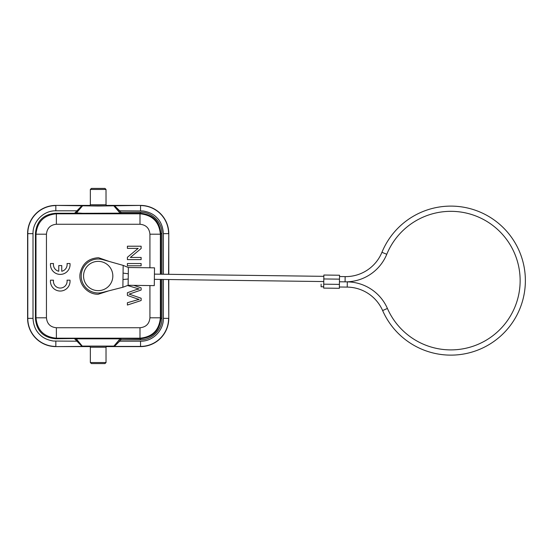 <?xml version="1.0" encoding="UTF-8"?>
<svg xmlns="http://www.w3.org/2000/svg" width="552" height="552" viewBox="0 0 552 552"><rect width="100%" height="100%" fill="white"/><g stroke="black" fill="none" stroke-linecap="round" stroke-linejoin="round"><path stroke-width="0.83" d="M90.148 346.601L55.89 346.601A28.235 28.235 45 0 1 27.6 318.352L27.6 233.648A28.235 28.235 135 0 1 55.89 205.413L90.148 205.399M106.232 346.601L140.491 346.601A28.235 28.235 -45 0 0 168.781 318.352L168.781 279.54M168.781 274.31L168.781 233.648A28.235 28.235 -135 0 0 140.525 205.413L98.187 206.027L55.855 205.399M106.232 205.399L140.525 205.399M89.603 205.799L106.777 205.799M113.871 346.408L120.101 338.838L113.878 346.104L114.354 346.428L119.68 341.198L120.895 339.784L120.895 338.735A1.049 1.049 -0 0 0 120.101 339.1L120.895 339.784L140.532 339.784C151.945 340.156 162.357 329.627 161.971 318.345L160.929 318.345C159.714 330.731 152.918 337.527 140.532 338.735L98.187 338.272L55.835 338.749C43.27 337.714 36.473 330.917 35.445 318.352L35.445 233.648C36.473 221.083 43.27 214.286 55.835 213.251L74.596 213.251L82.02 205.572M74.596 338.749L82.02 346.428L82.503 346.408L77.494 340.515L76.694 341.198L53.247 341.032C47.355 339.984 42.863 337.831 39.772 334.567C35.666 330.689 33.41 325.287 33.01 318.352L33.01 233.648C32.678 221.628 43.525 210.478 55.835 210.809L76.694 210.802L77.494 211.485L82.503 205.592M74.596 213.251L76.279 212.899L77.494 211.485M113.871 205.592L118.887 211.485L119.68 210.802L114.354 205.572M140.546 210.816L140.546 205.572A28.048 28.048 -135 0 1 168.595 233.648L163.364 233.648C162.964 226.713 160.715 221.311 156.602 217.433C153.518 214.169 149.026 212.016 143.127 210.967L119.68 210.802L120.895 212.216L120.101 212.899A1.049 1.049 180 0 0 120.895 213.265L140.532 213.265C152.911 214.48 159.707 221.276 160.929 233.655L161.971 233.655C162.343 222.242 151.821 211.83 140.532 212.216L139.994 213.803L139.994 224.257C146.018 224.85 149.33 228.162 149.93 234.193L160.384 234.193L160.384 274.199M82.503 346.408L76.279 338.838L75.486 338.742M113.878 346.104L82.503 346.104M89.603 346.201L106.777 346.201M35.445 233.648L35.99 234.193L46.451 234.193C47.037 228.176 50.349 224.864 56.38 224.257L56.38 213.803L55.835 213.251M46.451 317.807L35.99 317.807C37.205 330.2 44.001 336.996 56.387 338.197L56.38 327.743C50.363 327.15 47.051 323.838 46.451 317.807L46.451 234.193M140.532 339.784L139.994 338.197C152.386 336.989 159.183 330.186 160.384 317.807L149.93 317.807C149.344 323.824 146.032 327.136 139.994 327.743L139.994 338.197L56.387 338.197L55.835 338.749M118.887 340.515L119.68 341.198L140.546 341.191C152.849 341.522 163.702 330.372 163.364 318.352L163.364 279.464M109.22 261.455L98.649 257.75A18.257 18.257 0 0 0 98.187 257.743C88.285 258.46 82.255 263.725 80.102 273.544C78.308 283.769 87.181 294.292 97.725 294.25A18.257 18.257 0 0 0 98.187 294.257L108.841 290.828M129.058 294.14A27.779 27.779 0 0 1 130.672 294.637A27.779 27.779 0 0 0 129.071 294.14A4037.183 4037.183 70.7 0 0 141.126 290.028L141.126 287.861L133.743 285.356M127.54 285.508A1363.502 1363.502 -73.3 0 1 136.22 288.123A58.153 58.153 0 0 0 139.194 288.972A31.712 31.712 0 0 0 134.35 290.297L127.402 292.726L127.402 295.437L136.668 298.673A165.007 165.007 0 0 0 139.207 299.432A43.111 43.111 0 0 0 136.399 300.15L127.402 302.737L127.402 305.042L141.126 300.536L141.126 298.239A1969.039 1969.039 0 0 1 130.665 294.637M123.165 265.388L102.803 259.647A16.995 16.995 0 0 0 81.199 275.779A16.995 16.995 0 0 0 102.375 292.47L122.882 287.261L123.165 265.388L128.368 267.506L154.512 267.844L154.277 285.625L128.133 285.28L128.216 279.008L122.979 279.54M122.882 287.261L128.133 285.28L128.368 267.506M123.068 273.109L128.285 273.778M154.429 274.123L323.838 276.338M154.36 279.346L323.769 281.561M323.803 278.953L323.858 275.027L339.542 275.234L339.37 288.303L323.686 288.103L323.803 278.953L339.494 279.153M339.459 281.768L345.076 281.844A44.443 44.443 0 0 0 386.773 254.286A69.283 69.283 0 0 1 520.136 281.52A69.283 69.283 0 0 1 387.414 308.451A44.443 44.443 0 0 0 347.298 281.872L347.229 287.102L339.39 286.999M339.528 276.538L345.145 276.614A39.22 39.22 0 0 0 381.936 252.305A74.513 74.513 0 0 1 525.366 281.589A74.513 74.513 0 0 1 382.626 310.555A39.22 39.22 0 0 0 347.229 287.102M323.707 286.792L321.091 286.757L321.126 284.142M112.829 276.193A14.642 14.642 0 0 0 98.38 261.358A14.642 14.642 0 0 0 83.552 275.807A14.642 14.642 0 0 0 98.001 290.642A14.642 14.642 0 0 0 112.829 276.193M50.494 280.168L53.489 280.168A6.845 6.845 0 0 0 60.258 288.054A6.845 6.845 0 0 0 67.027 280.168L69.987 280.168A9.805 9.805 0 0 1 60.237 291.042A9.805 9.805 0 0 1 50.494 280.168M67.04 263.532A6.845 6.845 0 0 1 61.741 271.26L61.741 265.56L58.774 265.56L58.774 271.253A6.845 6.845 0 0 1 53.503 263.532L50.508 263.532A9.805 9.805 0 0 0 60.258 274.406A9.805 9.805 0 0 0 70.001 263.532L67.04 263.532M127.402 263.532L141.126 263.532L141.126 265.781L127.402 265.781L127.402 263.532M136.22 288.123A58.153 58.153 0 0 0 139.207 288.972A31.712 31.712 0 0 0 134.35 290.297M141.126 287.861L141.126 290.028M130.341 257.439L141.126 257.439L141.126 259.599L127.402 259.599L127.402 257.287L138.179 248.372L127.402 248.372L127.402 246.213L141.126 246.213L141.126 248.524L130.341 257.439M105.763 347.242L90.611 347.242M104.756 363.582L91.397 363.582L90.355 362.54L106.032 362.54L104.983 363.582L103.217 363.582M90.611 204.757L105.763 204.757M106.032 189.46L90.349 189.46L91.397 188.418L104.983 188.418L106.018 189.46L106.032 204.771L106.743 205.799M27.6 233.648L27.786 233.648A28.048 28.048 135 0 1 55.835 205.592L55.835 210.816M82.503 205.896L76.279 213.162A1.049 1.049 0 0 1 75.486 213.527L75.486 213.258M76.279 212.899L82.696 213.3L120.101 213.162L113.878 205.896M75.486 213.527L120.895 213.527A1.049 1.049 0 0 1 120.101 213.162L118.887 211.485M168.595 274.31L168.781 233.648M168.781 318.352L168.595 279.533M163.364 318.352L168.595 318.352A28.048 28.048 -45 0 1 140.546 346.408L140.525 346.601M55.855 346.601L82.02 346.428M114.354 346.428L140.546 346.414L140.546 341.184M55.835 341.184L55.835 346.428A28.048 28.048 45 0 1 27.786 318.352L27.6 318.352M33.01 233.648L27.786 233.648L27.786 318.352L33.01 318.352M77.494 340.515L76.279 339.1M35.445 318.352L35.99 317.807L35.99 234.193C37.198 221.814 43.994 215.011 56.38 213.803L139.994 213.803C152.38 215.004 159.176 221.8 160.384 234.193L160.929 233.655L160.929 274.206M139.994 327.743L56.38 327.743M149.93 234.193L149.93 267.789M149.93 285.563L149.93 317.807M160.929 279.436L160.929 318.345L160.384 317.807L160.384 279.429M56.38 224.257L139.994 224.257M120.895 213.527L120.895 212.216L140.532 212.216M161.971 318.345L161.971 279.45M161.971 274.22L161.971 233.655M163.364 233.648L163.364 274.24M75.486 338.473A1.049 1.049 180 0 1 76.279 338.838L120.101 338.838A1.049 1.049 180 0 1 120.895 338.473M339.425 284.383L323.734 284.176M345.145 276.614L345.076 281.844M381.936 252.305L386.773 254.286M382.626 310.555L387.414 308.451M90.349 362.54L90.349 347.229L89.638 346.201M106.736 346.201L106.025 347.229L106.032 362.54M91.625 363.582L93.164 363.582M90.349 189.46L90.349 204.771L89.638 205.799M104.756 188.418L102.486 188.418M91.625 188.418L93.164 188.418"/></g></svg>
